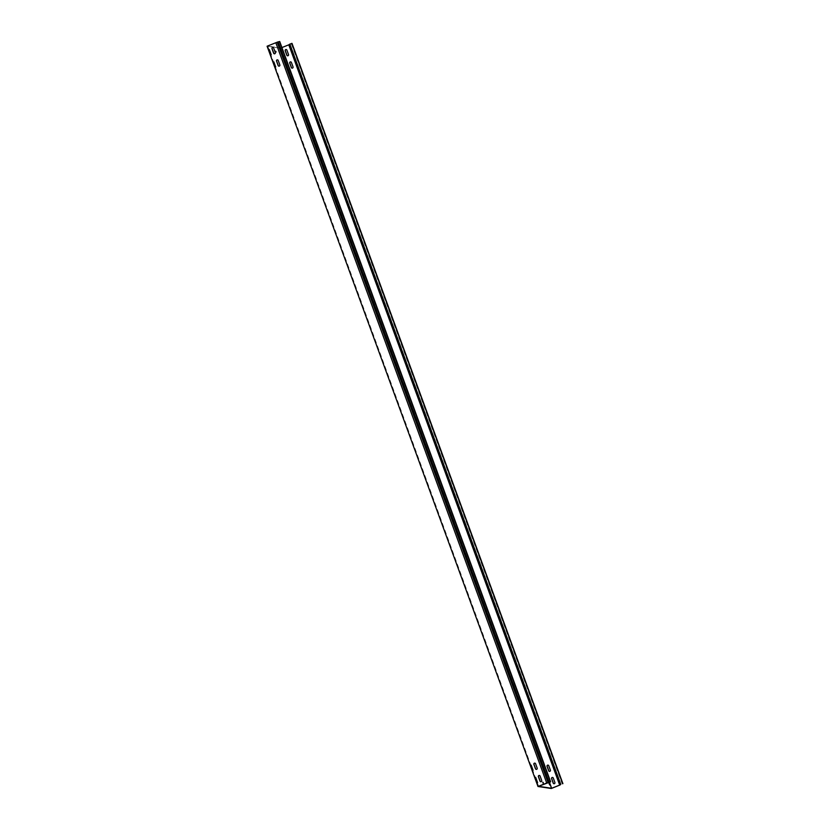 <?xml version="1.0" encoding="UTF-8"?>
<svg xmlns="http://www.w3.org/2000/svg" width="830" height="830" viewBox="0 0 830 830"><rect width="100%" height="100%" fill="white"/><g stroke="black" fill="none" stroke-linecap="round" stroke-linejoin="round"><path stroke-width="0.62" stroke-dasharray="4.15 3.11" d="M549.076 782.431L547.551 778.934L548.692 782.576M547.095 779.121L549.387 785.284L547.551 778.934M274.045 61.576L276.328 67.749L274.045 61.576M273.568 61.773L275.851 67.936L273.568 61.773M269.532 49.24L271.815 55.403L269.532 49.24M269.055 49.427L271.337 55.6L269.055 49.427M285.707 63.339L287.989 69.502L285.707 63.339M285.23 63.526L287.512 69.699L285.686 63.339M543.059 766.588L545.351 772.761L543.059 766.588M542.581 766.785L544.864 772.948L543.038 766.598M531.397 764.835L533.69 770.997L531.397 764.835M530.92 765.021L533.202 771.184L530.92 765.021M535.91 777.171L538.203 783.333L535.91 777.171M535.433 777.357L537.716 783.53L535.433 777.357M281.194 51.004L283.476 57.166L281.194 51.004M280.716 51.19L282.999 57.363L281.163 51.004M273.06 47.538A0.923 0.892 98.6 0 1 273.827 48.13L275.446 52.57A0.923 0.892 98.6 0 1 274.408 53.815M287.605 55.807A0.923 0.892 -81.4 0 0 288.643 54.562L287.024 50.122A0.923 0.892 -81.4 0 0 286.257 49.541M534.925 763.133A0.923 0.892 98.6 0 1 535.692 763.725L537.321 768.165A0.923 0.892 98.6 0 1 536.273 769.4M549.47 771.392A0.923 0.892 -81.4 0 0 550.518 770.157L548.889 765.716A0.923 0.892 -81.4 0 0 548.122 765.125M539.438 775.469A0.923 0.892 98.6 0 1 540.206 776.06L541.834 780.501A0.923 0.892 98.6 0 1 540.787 781.736M553.984 783.738A0.923 0.892 -81.4 0 0 555.031 782.493L553.403 778.052A0.923 0.892 -81.4 0 0 552.635 777.461M277.573 59.885A0.923 0.892 98.6 0 1 278.341 60.466L279.969 64.916A0.923 0.892 98.6 0 1 278.921 66.151M292.119 68.143A0.923 0.892 -81.4 0 0 293.166 66.908L291.538 62.468A0.923 0.892 -81.4 0 0 290.77 61.877M281.941 47.549L280.768 48.026L267.706 46.055L276.11 42.662M560.053 785.014L289.151 44.747L280.416 48.233L267.094 46.221M549.46 782.275L280.768 48.026M276.463 52.269L276.017 51.035L274.834 50.889L275.477 52.612L276.463 52.269L275.321 52.363M274.865 51.128L275.799 52.166M275.342 50.931L276.017 51.035M543.546 783.593L543.567 782.171L542.395 782.026L542.872 783.499L543.577 783.831L543.09 782.358M543.028 783.748L543.577 783.831M543.515 783.562L542.872 783.499M542.426 782.265L543.36 783.302M542.903 782.067L543.567 782.171M538.597 786.311L267.706 46.055M546.628 783.115L275.726 42.849M275.477 52.612L275.529 51.221M551.317 788.5L280.416 48.233M292.015 43.399L289.151 44.747M291.351 43.834L562.252 784.101M289.857 44.281L560.758 784.547M548.775 782.555L277.874 42.288L279.741 41.541M277.874 42.288L275.83 42.828"/><path stroke-width="1.25" d="M274.792 53.753A0.923 0.892 -81.4 0 0 275.321 52.549L273.693 48.109A0.923 0.892 -81.4 0 0 272.987 47.528A0.923 0.892 -81.4 0 0 272.012 48.783L273.641 53.224A0.923 0.892 -81.4 0 0 274.792 53.753M287.989 55.745A0.923 0.892 -81.4 0 0 288.518 54.552L286.889 50.101A0.923 0.892 -81.4 0 0 286.184 49.52A0.923 0.892 -81.4 0 0 285.209 50.775L286.838 55.216A0.923 0.892 -81.4 0 0 287.989 55.745M536.668 769.337A0.923 0.892 -81.4 0 0 537.186 768.144L535.558 763.704A0.923 0.892 -81.4 0 0 534.862 763.123A0.923 0.892 -81.4 0 0 533.877 764.368L535.506 768.819A0.923 0.892 -81.4 0 0 536.668 769.337M549.854 771.34A0.923 0.892 -81.4 0 0 550.383 770.136L548.755 765.696A0.923 0.892 -81.4 0 0 548.059 765.115A0.923 0.892 -81.4 0 0 547.074 766.37L548.703 770.811A0.923 0.892 -81.4 0 0 549.854 771.34M541.181 781.684A0.923 0.892 -81.4 0 0 541.7 780.48L540.081 776.04A0.923 0.892 -81.4 0 0 539.375 775.459A0.923 0.892 -81.4 0 0 538.4 776.714L540.019 781.154A0.923 0.892 -81.4 0 0 541.181 781.684M554.378 783.676A0.923 0.892 -81.4 0 0 554.897 782.472L553.268 778.032A0.923 0.892 -81.4 0 0 552.573 777.451A0.923 0.892 -81.4 0 0 551.597 778.706L553.216 783.147A0.923 0.892 -81.4 0 0 554.378 783.676M279.305 66.089A0.923 0.892 -81.4 0 0 279.835 64.896L278.206 60.455A0.923 0.892 -81.4 0 0 277.511 59.864A0.923 0.892 -81.4 0 0 276.525 61.119L278.154 65.56A0.923 0.892 -81.4 0 0 279.305 66.089M292.502 68.081A0.923 0.892 -81.4 0 0 293.032 66.888L291.403 62.447A0.923 0.892 -81.4 0 0 290.697 61.866A0.923 0.892 -81.4 0 0 289.722 63.111L291.351 67.552A0.923 0.892 -81.4 0 0 292.502 68.081M559.742 785.056L551.66 788.293L538.597 786.311L550.643 781.808L279.741 41.541L278.154 41.842L275.819 42.735L546.721 783.001L548.122 782.638L277.23 42.372M560.198 784.921L551.317 788.5L537.985 786.487L546.721 783.001M281.941 47.549L288.799 44.82L559.69 785.087M537.985 786.487L267.094 46.221L275.819 42.735M551.66 788.293L549.46 782.275M548.692 782.576L549.865 785.097L549.076 782.431M274.408 53.815A0.923 0.892 98.6 0 1 273.776 53.245L272.147 48.804A0.923 0.892 98.6 0 1 273.06 47.538M536.273 769.4A0.923 0.892 98.6 0 1 535.64 768.829L534.012 764.389A0.923 0.892 98.6 0 1 534.925 763.133M540.787 781.736A0.923 0.892 98.6 0 1 540.154 781.175L538.535 776.735A0.923 0.892 98.6 0 1 539.438 775.469M278.921 66.151A0.923 0.892 98.6 0 1 278.289 65.58L276.66 61.14A0.923 0.892 98.6 0 1 277.573 59.885M286.257 49.541A0.923 0.892 -81.4 0 0 285.344 50.796L286.973 55.237A0.923 0.892 -81.4 0 0 287.605 55.807M548.122 765.125A0.923 0.892 -81.4 0 0 547.209 766.38L548.838 770.831A0.923 0.892 -81.4 0 0 549.47 771.392M552.635 777.461A0.923 0.892 -81.4 0 0 551.722 778.727L553.351 783.167A0.923 0.892 -81.4 0 0 553.984 783.738M290.77 61.877A0.923 0.892 -81.4 0 0 289.857 63.132L291.486 67.572A0.923 0.892 -81.4 0 0 292.119 68.143M560.769 784.36L289.867 44.094L288.799 44.82M289.867 44.094L292.015 43.399L562.906 783.655M562.636 783.624L291.735 43.357M278.154 41.842L549.055 782.109L548.122 782.638M549.055 782.109L550.643 781.808M550.373 781.767L279.471 41.5"/></g></svg>
